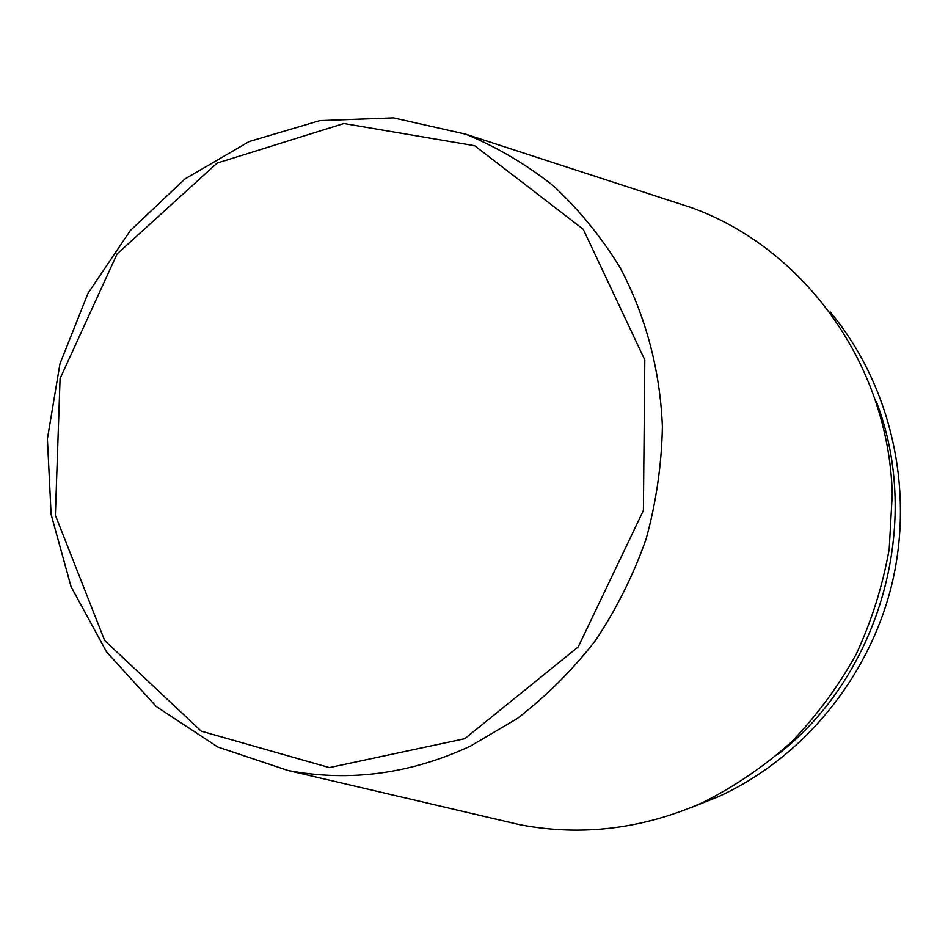 <?xml version="1.0" encoding="UTF-8"?>
<svg xmlns="http://www.w3.org/2000/svg" width="948" height="948" viewBox="0 0 948 948"><rect width="100%" height="100%" fill="white"/><g stroke="black" fill="none" stroke-linecap="round" stroke-linejoin="round"><path stroke-width="1.42" d="M777.775 754.454C880.491 675 922.996 522.739 876.296 401.573M498.162 819.653L519.575 824.665C581.503 836.48 642.531 829.109 702.646 802.589C734.534 786.591 764.029 766.482 791.142 742.284C816.501 715.989 838.162 686.684 856.127 654.381C871.686 620.774 882.707 585.71 889.188 549.2L892.269 494.109C888.655 364.115 804.058 248.483 691.803 207.766L670.9 200.952M691.839 807.269L718.525 796.628C803.726 757.725 870.726 675.817 892.696 580.78C914.322 485.66 889.639 383.348 830.152 311.88M470.374 746.135L516.968 718.714C546.143 696.377 572.308 670.331 595.427 640.564C616.461 609.043 633.347 575.211 646.086 539.08C656.229 502.12 661.668 464.615 662.391 426.576C660.128 369.791 645.493 315.352 619.945 267.372C601.079 236.727 578.861 209.532 553.288 185.784C526.164 164.312 496.977 147.106 465.729 134.178L393.503 117.872L319.938 120.597L249.182 141.525L184.943 178.959L130.374 230.494L88.046 293.216L59.949 363.842L47.4 438.817L51.109 514.397L71.088 586.753L106.65 652.046L156.337 706.604L217.85 747.036L288.074 770.499C349.492 782.112 410.259 773.983 470.374 746.135M464.721 738.705L578.221 646.939L643.396 510.486L644.806 359.944L583.257 229.274L474.675 145.719L343.851 123.513L217.128 163.08L117.078 253.946L60.08 378.548L55.375 515.25L104.671 640.528L201.272 731.157L329.383 767.584L464.721 738.705M288.074 770.499L519.575 824.665M465.729 134.178L691.803 207.766"/></g></svg>
